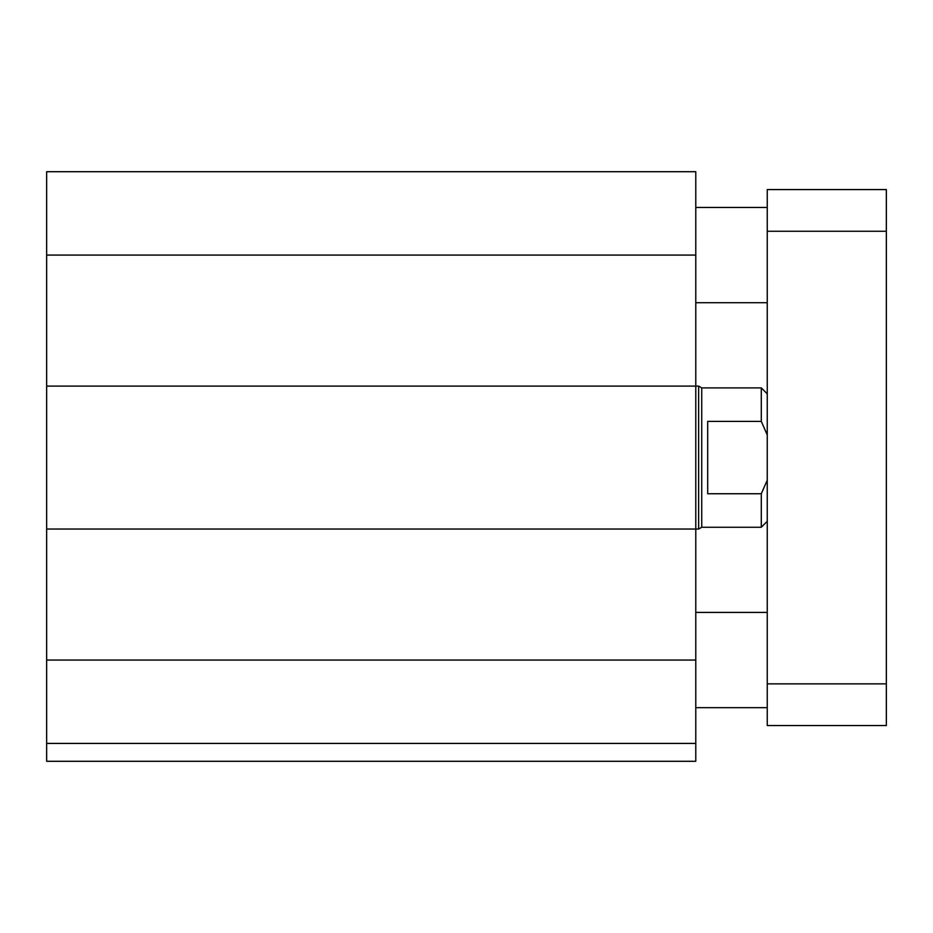 <?xml version="1.0" encoding="UTF-8"?>
<svg xmlns="http://www.w3.org/2000/svg" width="933" height="933" viewBox="0 0 933 933"><rect width="100%" height="100%" fill="white"/><g stroke="black" fill="none" stroke-linecap="round" stroke-linejoin="round"><path stroke-width="1.4" d="M695.785 743.426L46.65 743.426L46.65 761.293L695.785 761.293L695.785 171.707L46.65 171.707L46.65 255.082L695.785 255.082M46.65 743.426L46.65 529.034L698.642 529.034L698.642 386.099L46.65 386.099L46.65 255.082M46.65 529.034L46.65 386.099M767.241 725.559L767.241 189.574L886.35 189.574L886.35 725.559L767.241 725.559M767.241 189.574L886.35 189.574M767.241 393.843L761.293 387.895L761.293 421.401L767.241 434.895M767.241 480.238L761.293 493.744L707.692 493.744L707.692 421.401L761.293 421.401M761.293 387.895L701.733 387.895L701.733 527.25L761.293 527.25L761.293 493.744M701.733 527.25L698.642 529.034M46.65 660.051L695.785 660.051M767.241 683.866L886.35 683.866M767.241 231.267L886.35 231.267M767.241 207.441L695.785 207.441M767.241 302.724L695.785 302.724M767.241 612.41L695.785 612.41M767.241 707.692L695.785 707.692M767.241 521.29L761.293 527.25M701.733 387.895L698.642 386.099"/></g></svg>
